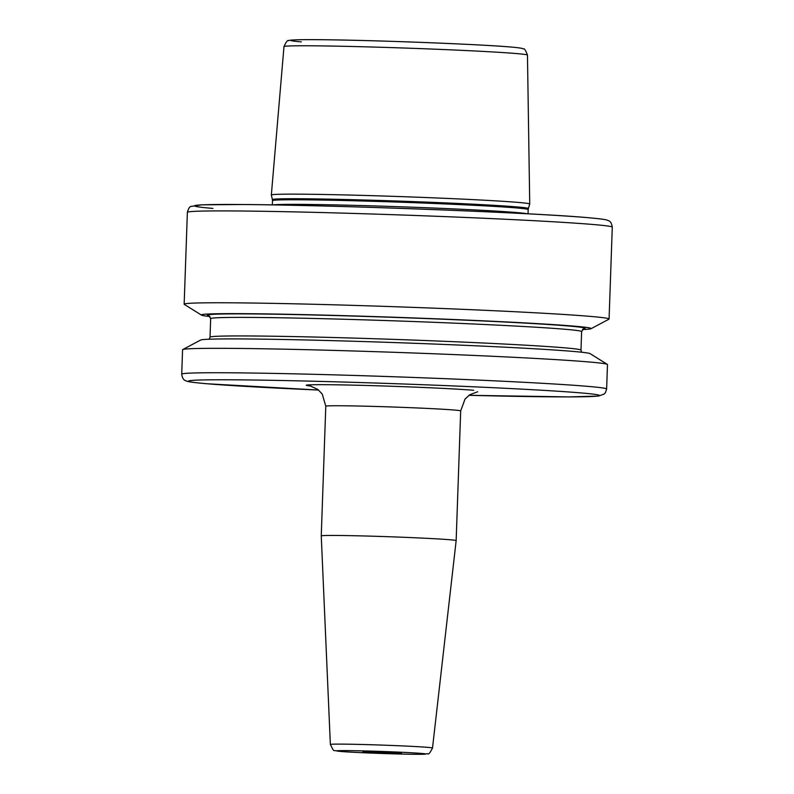 <?xml version="1.0" encoding="UTF-8"?>
<svg xmlns="http://www.w3.org/2000/svg" width="794" height="794" viewBox="0 0 794 794"><rect width="100%" height="100%" fill="white"/><g stroke="black" fill="none" stroke-linecap="round" stroke-linejoin="round"><path stroke-width="1.19" d="M362.818 751.997L377.061 751.849L401.456 753.149L362.818 751.997M321.252 535.9L321.252 535.9A67.49 1.528 2 0 1 374.391 536.258A67.49 1.528 2 0 1 450.049 539.761A67.49 1.528 -178 0 1 456.153 540.615L432.512 748.017A51.104 1.161 2 0 0 427.897 747.372A51.104 1.161 2 0 0 370.56 744.722A51.104 1.161 2 0 0 330.364 744.454L321.252 535.9L325.788 406.2L322.255 394.072L317.798 389.407L310.156 385.914M181.717 374.173L182.57 349.737A212.584 4.824 2 0 1 182.739 349.558A212.584 4.824 2 0 1 354.025 350.998A212.584 4.824 2 0 1 588.275 361.905A212.584 4.824 -178 0 1 607.331 364.386A212.584 4.824 -178 0 1 607.479 364.585L606.626 389.01A212.584 4.824 2 0 0 587.421 386.331A212.584 4.824 2 0 0 349.082 375.294A212.584 4.824 2 0 0 181.717 374.173C182.283 378.093 183.712 380.316 186.014 380.832C187.95 381.596 187.98 382.013 206.5 383.72L318.602 390.053A205.835 4.675 2 0 1 206.827 383.74A205.835 4.675 2 0 1 308.449 381.1A205.835 4.675 2 0 1 581.049 392.921A205.835 4.675 2 0 1 468.966 395.303L568.891 396.901L598.557 396.067L604.145 394.062L605.405 392.693L606.626 389.01M607.331 364.386L590.141 353.658A195.026 4.427 -178 0 0 572.663 351.375A195.026 4.427 2 0 0 357.766 341.37A195.026 4.427 2 0 0 200.634 340.05L182.739 349.558M210.003 316.548A195.026 4.427 2 0 1 201.507 315.119A195.026 4.427 2 0 1 351.156 315.863A195.026 4.427 2 0 1 573.546 326.096A195.026 4.427 -178 0 1 591.014 328.716L608.899 319.218A212.584 4.824 -178 0 0 609.077 319.029A212.584 4.824 -178 0 0 589.863 316.349A212.584 4.824 2 0 0 351.524 305.323A212.584 4.824 2 0 0 184.158 304.191A212.584 4.824 2 0 0 184.317 304.39L201.507 315.119M582.439 329.55A195.026 4.427 -178 0 0 591.014 328.716M272.392 199.592L271.34 195.036A129.273 2.928 2 0 1 271.34 195.016A129.273 2.928 2 0 1 373.18 195.701A129.273 2.928 2 0 1 518.045 202.41A129.273 2.928 -178 0 1 529.727 204.038A129.273 2.928 -178 0 1 529.717 204.058L528.357 208.534A128.062 2.908 -178 0 0 516.785 206.906A128.062 2.908 2 0 0 372.833 200.247A128.062 2.908 2 0 0 272.392 199.592L272.491 200.634A127.923 2.898 2 0 1 373.2 201.309A127.923 2.898 2 0 1 516.616 207.949A127.923 2.898 -178 0 1 528.179 209.556L528.03 213.824M340.884 751.461A44.375 1.002 2 0 1 362.789 750.886A44.375 1.002 2 0 1 421.564 753.437A44.375 1.002 2 0 1 399.65 754.012A44.375 1.002 2 0 1 340.884 751.461M477.69 391.76L469.79 394.737L465.026 399.084L460.679 410.915A67.49 1.528 -178 0 0 454.575 410.061A67.49 1.528 -178 0 0 378.917 406.558A67.49 1.528 -178 0 0 325.788 406.2M473.69 390.291A87.737 1.995 -178 0 0 361.607 385.348A87.737 1.995 -178 0 0 310.901 386.073M583.59 328.756L581.625 331.594L580.98 350.134A185.588 4.208 -178 0 0 564.206 347.792A185.588 4.208 -178 0 0 356.129 338.165A185.588 4.208 -178 0 0 210.023 337.182L209.209 339.227M581.625 331.594A185.588 4.208 -178 0 0 564.852 329.252A185.588 4.208 -178 0 0 356.774 319.625A185.588 4.208 -178 0 0 210.668 318.642L210.023 337.182M583.322 328.865A188.962 4.288 -178 0 0 568.038 325.957A188.962 4.288 -178 0 0 343.633 315.784A188.962 4.288 -178 0 0 209.169 315.794M612.283 227.173C611.717 223.253 610.288 221.03 607.986 220.514C606.05 219.749 606.021 219.333 587.5 217.625C532.665 212.643 332.418 205.031 243.172 204.515L201.845 204.822L191.146 206.42C189.756 206.4 188.496 208.375 187.374 212.335A212.584 4.824 2 0 1 354.729 213.467A212.584 4.824 2 0 1 593.068 224.494A212.584 4.824 2 0 1 612.283 227.173L609.077 319.029M212.951 208.425A205.835 4.675 2 0 1 314.573 205.785A205.835 4.675 2 0 1 587.173 217.606M527.166 213.775A127.923 2.898 -178 0 0 516.457 212.524A127.923 2.898 2 0 0 380.356 206.112A127.923 2.898 2 0 0 273.215 204.902M527.464 55.094C525.628 50.201 524.258 48.136 523.345 48.91C522.462 48.563 522.69 48.087 510.889 47.025C481.591 44.385 379.254 40.375 326.145 39.769C292.142 39.273 288.47 40.315 288.559 40.693C287.676 39.869 286.148 41.834 283.984 46.588A121.819 2.759 2 0 1 379.949 47.243A121.819 2.759 2 0 1 516.457 53.565A121.819 2.759 2 0 1 527.464 55.094L529.727 204.038M301.343 41.874A115.08 2.61 2 0 1 358.154 40.395A115.08 2.61 2 0 1 510.552 47.005M432.512 748.017C430.14 752.781 428.552 754.687 427.758 753.744L419.133 754.3C402.28 754.389 353.558 752.623 340.547 751.442C332.091 749.179 335.038 753.685 330.364 744.454M460.679 410.915L456.153 540.615M210.668 318.642L208.901 315.665M272.491 200.634L272.342 204.892M528.179 209.556L528.357 208.534M283.984 46.588L271.34 195.016M187.374 212.335L184.158 304.191M580.98 350.134L581.645 352.228"/></g></svg>
